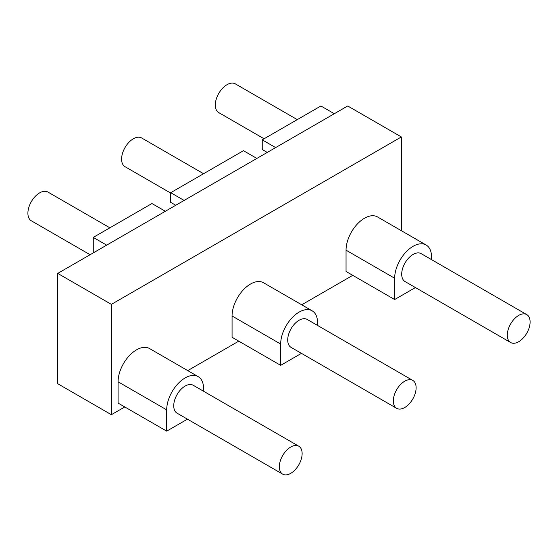 <?xml version="1.0" encoding="UTF-8"?>
<svg xmlns="http://www.w3.org/2000/svg" width="558" height="558" viewBox="0 0 558 558"><rect width="100%" height="100%" fill="white"/><g stroke="black" fill="none" stroke-linecap="round" stroke-linejoin="round"><path stroke-width="0.84" d="M401.362 136.947L111.377 304.368L57.739 273.399L347.725 105.978L401.362 136.947L401.362 230.712M124.79 406.956L111.377 414.699L111.377 304.368M352.754 275.338L301.725 304.801M238.768 341.147L187.739 370.61M426.138 245.011L377.529 216.95A26.08 15.052 120 0 0 357.434 223.932A26.08 15.052 120 0 0 346.051 250.179L346.051 271.467L394.659 299.534L394.659 278.24A26.08 15.052 -60 0 1 406.043 252A26.08 15.052 -60 0 1 426.138 245.011A26.08 15.052 -60 0 1 431.536 256.952L431.536 259.63M312.152 310.82L263.543 282.76A26.08 15.052 120 0 0 243.448 289.741A26.08 15.052 120 0 0 232.065 315.981L232.065 337.276L280.674 365.344L280.674 344.049A26.08 15.052 -60 0 1 292.057 317.809A26.08 15.052 -60 0 1 312.152 310.82A26.08 15.052 -60 0 1 317.551 322.761L317.551 325.433M198.167 376.629L149.558 348.562A26.08 15.052 120 0 0 129.463 355.551A26.08 15.052 120 0 0 118.08 381.791L118.08 403.085L166.696 431.146L166.696 409.858A26.08 15.052 -60 0 1 178.072 383.618A26.08 15.052 -60 0 1 198.167 376.629A26.08 15.052 -60 0 1 203.572 388.563L203.572 391.242M111.377 414.699L57.739 383.73L57.739 273.399M93.27 252.886L93.27 237.401L151.943 203.531L165.349 211.273M334.319 113.72L320.906 105.978L262.239 139.849L262.239 149.53L267.268 152.432M184.126 200.434L170.713 192.691L170.713 202.366L175.742 205.267M170.713 192.691L243.462 150.688L256.875 158.43M93.27 237.401L106.683 245.143M275.645 147.591L262.239 139.849M203.565 173.719L141.634 137.966A16.594 9.584 120 0 0 128.842 142.409A16.594 9.584 120 0 0 121.602 159.107A16.594 9.584 120 0 0 125.041 166.703L170.713 193.075M297.268 119.621L235.337 83.867A16.594 9.584 120 0 0 222.544 88.31A16.594 9.584 120 0 0 215.304 105.009A16.594 9.584 120 0 0 218.743 112.604L264.08 138.782M109.87 227.817L47.932 192.064A16.594 9.584 120 0 0 35.14 196.507A16.594 9.584 120 0 0 27.9 213.205A16.594 9.584 120 0 0 31.339 220.801L90.089 254.72M530.1 321.987A16.119 9.305 -60 0 1 523.062 338.204A16.119 9.305 -60 0 1 510.64 342.528A16.119 9.305 -60 0 1 510.64 323.912A16.119 9.305 -60 0 1 526.759 314.607A16.119 9.305 -60 0 1 530.1 321.987M510.64 342.528L405.038 281.553A16.119 9.305 -60 0 1 405.038 262.944A16.119 9.305 -60 0 1 421.157 253.639L526.759 314.607M415.417 287.551L394.659 299.534M416.115 387.789A16.119 9.305 -60 0 1 409.077 404.013A16.119 9.305 -60 0 1 396.661 408.33A16.119 9.305 -60 0 1 396.654 389.721A16.119 9.305 -60 0 1 412.78 380.41A16.119 9.305 -60 0 1 416.115 387.789M396.661 408.33L291.053 347.362A16.119 9.305 -60 0 1 291.053 328.753A16.119 9.305 -60 0 1 307.172 319.441L412.78 380.41M301.432 353.353L280.674 365.344M302.129 453.598A16.119 9.305 -60 0 1 295.098 469.822A16.119 9.305 -60 0 1 282.676 474.14A16.119 9.305 -60 0 1 282.676 455.53A16.119 9.305 -60 0 1 298.795 446.219A16.119 9.305 -60 0 1 302.129 453.598M282.676 474.14L177.074 413.171A16.119 9.305 -60 0 1 177.074 394.562A16.119 9.305 -60 0 1 193.194 385.25L298.795 446.219M187.453 419.163L166.696 431.146M346.051 250.179L394.659 278.24M232.065 315.981L280.674 344.049M118.08 381.791L166.696 409.858"/></g></svg>
